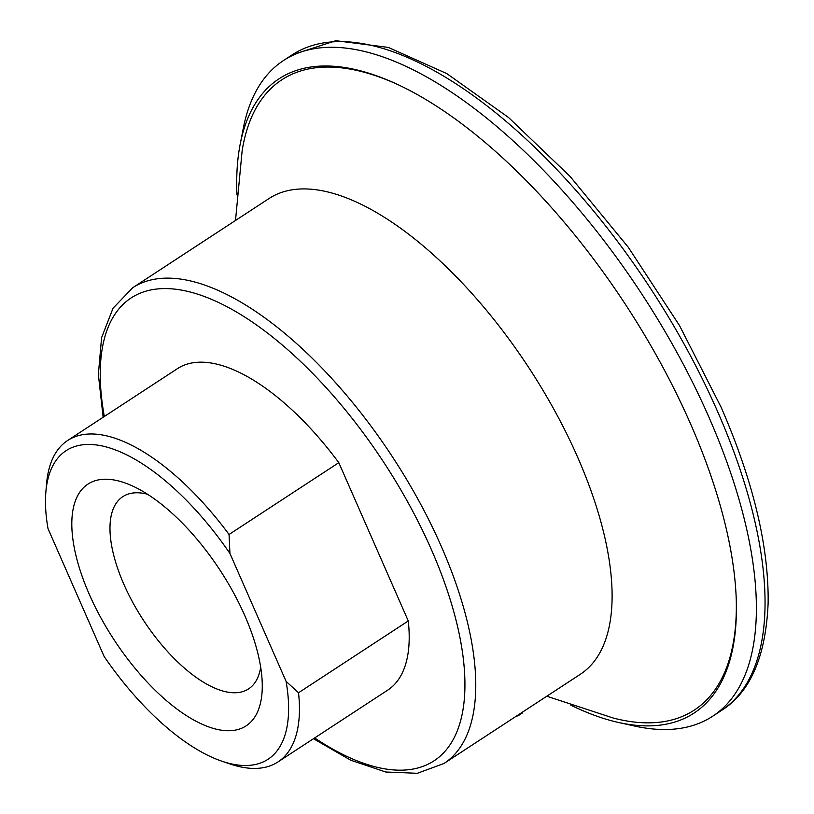 <?xml version="1.0" encoding="UTF-8"?>
<svg xmlns="http://www.w3.org/2000/svg" width="814" height="814" viewBox="0 0 814 814"><rect width="100%" height="100%" fill="white"/><g stroke="black" fill="none" stroke-linecap="round" stroke-linejoin="round"><path stroke-width="1.22" d="M570.817 705.158A378.988 166.331 -123.2 0 0 618.782 722.537L634.767 726.068A391.829 171.968 -123.2 0 0 712.596 716.279A391.829 171.968 -123.2 0 0 708.933 417.206A391.829 171.968 -123.2 0 0 283.516 60.511A391.829 171.968 -123.2 0 0 243.386 127.91L240.232 143.976A378.988 166.331 -123.2 0 0 236.945 194.882M618.782 722.537A378.988 166.331 -123.2 0 0 736.294 600.793A378.988 166.331 -123.2 0 0 690.516 423.789A378.988 166.331 -123.2 0 0 398.84 85.043A378.988 166.331 -123.2 0 0 240.232 143.976M546.794 696.224L613.166 718.009A376.638 165.303 -123.2 0 0 736.263 599.664M399.857 85.531A376.638 165.303 -123.2 0 0 242.124 150.936L235.511 220.472M132.713 287.729A284.269 124.756 -123.2 0 1 441.341 546.499A284.269 124.756 -123.2 0 1 443.996 763.481L580.331 674.277A284.269 124.756 -123.2 0 0 577.675 457.295A284.269 124.756 -123.2 0 0 269.047 198.524L132.713 287.729L113.034 308.231L101.587 337.668L98.362 374.46L103.134 417.256M177.411 368.661A192.073 84.3 56.8 0 1 338.807 462.667L408.282 620.95A192.073 84.3 56.8 0 1 387.749 690.109L277.981 761.935A192.073 84.3 56.8 0 1 230.128 764L222.059 761.263A184.391 80.922 56.8 0 1 104.141 656.491L48.016 528.632A184.391 80.922 56.8 0 1 45.869 491.982A184.391 80.922 56.8 0 1 229.945 553.479L229.049 534.483A192.073 84.3 56.8 0 0 67.654 440.476L177.411 368.661M515.638 716.615A285.806 125.437 -123.2 0 0 518.549 715.465L518.223 714.916M518.549 715.465L522.7 712.759L522.364 712.209M408.282 620.95L298.524 692.765A192.073 84.3 56.8 0 1 277.981 761.935M298.524 692.765L286.07 681.338A184.391 80.922 56.8 0 1 222.059 761.263M45.869 491.982L46.602 483.496A192.073 84.3 56.8 0 1 67.654 440.476M338.807 462.667L229.049 534.483M286.07 681.338L229.945 553.479M89.306 594.362A144.444 63.39 -123.2 0 0 197.283 721.896A144.444 63.39 -123.2 0 0 262.23 683.058A144.444 63.39 -123.2 0 0 244.78 615.598A144.444 63.39 -123.2 0 0 133.618 486.497A144.444 63.39 -123.2 0 0 89.306 594.362M147.487 494.24A114.866 50.407 -123.2 0 0 122.812 496.652A114.866 50.407 -123.2 0 0 123.891 584.33A114.866 50.407 -123.2 0 0 248.596 688.888A114.866 50.407 -123.2 0 0 260.694 667.246M292.185 54.843L335.806 40.7L388.329 47.416L446.794 73.596L508.455 117.43L570.065 176.404L628.194 247.13L679.517 325.559L721.082 407.153C753.154 480.84 768.843 546.143 768.131 603.052C765.842 656.745 750.213 692.592 721.255 710.612A391.829 171.968 -123.2 0 0 717.592 411.528A391.829 171.968 -123.2 0 0 292.185 54.843L283.516 60.511M314.652 737.932A276.587 121.388 -123.2 0 0 431.43 549.715A276.587 121.388 -123.2 0 0 209.218 298.382A276.587 121.388 -123.2 0 0 104.324 416.483M721.255 710.612L712.596 716.279M443.996 763.481L417.338 773.3L385.775 772.008L350.773 760.225L313.461 738.715"/></g></svg>
